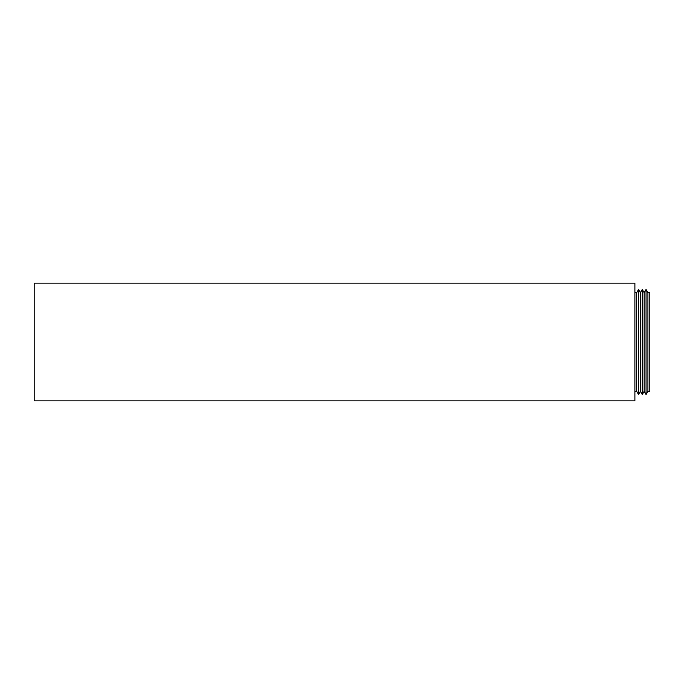 <?xml version="1.0" encoding="UTF-8"?>
<svg xmlns="http://www.w3.org/2000/svg" width="684" height="684" viewBox="0 0 684 684"><rect width="100%" height="100%" fill="white"/><g stroke="black" fill="none" stroke-linecap="round" stroke-linejoin="round"><path stroke-width="1.03" d="M634.889 330.03L634.889 400.867L34.2 400.867L34.2 283.133L634.889 283.133L634.889 330.03M634.889 399.73L634.889 284.27M647.919 391.308L647.919 292.692L649.8 292.692L649.8 391.308L647.919 391.308L646.047 394.557L646.047 289.443L644.166 292.692L644.166 391.308L642.293 394.557L642.293 289.443L640.412 292.692L640.412 391.308L638.54 394.557L638.54 289.443L636.659 292.692L636.659 391.308L638.54 394.557M635.085 391.308L636.659 391.308M635.085 292.692L636.659 292.692M640.412 292.692L638.54 289.443M640.412 391.308L642.293 394.557M644.166 292.692L642.293 289.443M644.166 391.308L646.047 394.557M647.919 292.692L646.047 289.443"/></g></svg>
